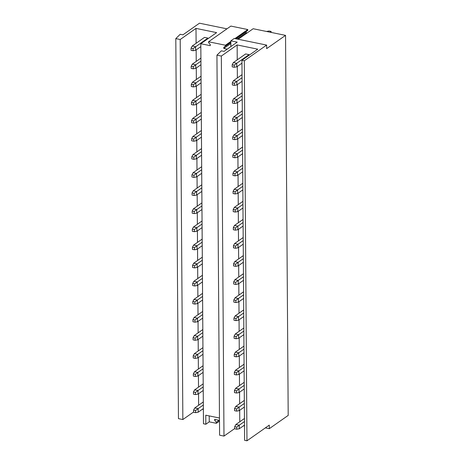 <?xml version="1.0" encoding="UTF-8"?>
<svg xmlns="http://www.w3.org/2000/svg" width="464" height="464" viewBox="0 0 464 464"><rect width="100%" height="100%" fill="white"/><g stroke="black" fill="none" stroke-linecap="round" stroke-linejoin="round"><path stroke-width="0.7" d="M226.954 28.838L199.468 23.2L182.92 34.829L180.218 34.278L175.804 38.605L180.2 39.51L196.005 28.397L216.618 32.625L200.813 43.732L210.279 45.675L210.267 44.602L208.568 42.584L208.562 41.766L230.875 26.083L247.77 29.545L247.776 30.363L246.1 31.691L246.106 32.758L237.168 39.046M230.846 43.488L223.793 48.442L227.232 49.149M246.106 32.758L247.132 32.973M208.562 41.766L225.458 45.228L225.463 46.046L223.787 47.374L223.793 48.442M247.77 29.545L234.917 38.582M230.834 41.453L225.458 45.228M247.776 30.363L235.822 38.767M230.84 42.27L225.463 46.046M246.1 31.691L235.985 38.802M230.84 42.421L223.787 47.374M200.813 43.732L203.47 423.765L205.83 424.253L205.772 415.205L219.472 418.012M196.005 28.397L196.11 43.297M196.156 49.915L196.231 61.393M196.278 68.011L196.359 79.495M196.405 86.107L196.487 97.591M196.533 104.203L196.614 115.687M196.661 122.299L196.742 133.783M196.788 140.401L196.864 151.879M196.91 158.497L196.991 169.975M197.038 176.593L197.119 188.071M197.165 194.689L197.246 206.173M197.293 212.785L197.374 224.269M197.415 230.881L197.496 242.365M197.542 248.977L197.623 260.461M197.67 267.078L197.751 278.557M197.797 285.174L197.879 296.653M197.925 303.27L198 314.749M198.047 321.366L198.128 332.85M198.174 339.462L198.256 350.946M198.302 357.558L198.383 369.042M198.43 375.654L198.511 387.138M198.557 393.756L198.633 405.234M203.365 409.399L202.443 409.207M200.837 46.626L195.634 50.28L195.611 46.713L192.229 46.023L204.502 37.398L207.884 38.089L193.082 48.598L193.094 50.733L191.069 50.321L191.052 48.181L193.082 48.598M207.889 38.761L207.884 38.089M180.2 39.51L182.851 419.543L193.592 411.991M175.804 38.605L178.46 418.638L182.851 419.543M238.194 39.254L253.164 28.727L285.54 35.368L266.649 48.645L266.626 45.083L234.25 38.448L230.828 40.849L237.179 42.154L224.054 51.382L221.351 50.825L216.937 55.152L221.334 56.057L237.139 44.944L237.243 59.844M266.626 45.083L244.313 60.767L241.947 60.279L257.752 49.172L237.139 44.944M230.828 40.849L230.869 46.591M215.545 419.578L214.641 420.21L214.635 419.392L219.489 420.39M219.089 420.303L216.346 422.234L214.641 420.21M219.495 421.092L216.352 423.301L216.346 422.234M241.947 60.279L244.603 440.313L246.964 440.8L244.313 60.767M221.334 56.057L223.984 436.09L234.726 428.539M237.29 66.462L237.365 77.946M237.411 84.558L237.493 96.042M237.539 102.654L237.62 114.138M237.667 120.75L237.748 132.234M237.794 138.852L237.875 150.33M237.922 156.948L237.997 168.426M238.044 175.044L238.125 186.522M238.171 193.14L238.252 204.624M238.299 211.236L238.38 222.72M238.426 229.332L238.502 240.816M238.548 247.428L238.629 258.912M238.676 265.53L238.757 277.008M238.803 283.626L238.885 295.104M238.931 301.722L239.012 313.2M239.059 319.818L239.134 331.302M239.18 337.914L239.262 349.398M239.308 356.01L239.389 367.494M239.436 374.112L239.517 385.59M239.563 392.208L239.644 403.686M239.685 410.304L239.766 421.782M216.937 55.152L219.594 435.186L223.984 436.09M244.499 425.946L243.577 425.755M249.017 54.636L245.636 53.946L233.363 62.57L236.744 63.266L249.017 54.636L249.023 55.309M285.54 35.368L288.196 415.402L269.306 428.678L265.362 427.872M269.306 428.678L269.277 425.117L246.964 440.8M205.83 424.253L209.252 421.846L216.352 423.301M209.252 421.846L209.212 415.906M192.229 46.023L191.052 48.181M195.634 50.28L193.094 50.733M241.97 63.174L236.768 66.828L236.744 63.266L234.216 65.146L234.227 67.28L232.203 66.868L232.186 64.728L234.216 65.146M236.768 66.828L234.227 67.28M233.363 62.57L232.186 64.728M271.115 32.41L271.109 31.419L269.079 31.001L266.539 31.459L269.903 32.161M271.109 31.419L269.92 32.149M191.18 66.277L191.197 68.417L193.221 68.829L193.21 66.694L191.18 66.277L192.357 64.119L195.738 64.815L193.21 66.694M200.935 61.161L195.738 64.815L195.762 68.376L193.221 68.829M200.958 64.722L195.762 68.376M200.912 58.104L192.357 64.119M242.092 81.27L236.895 84.924L236.872 81.362L242.069 77.708M233.491 80.666L232.313 82.824L232.331 84.964L234.355 85.382L234.343 83.242L236.872 81.362L233.491 80.666L242.046 74.652M232.313 82.824L234.343 83.242M236.895 84.924L234.355 85.382M191.307 84.373L191.319 86.513L193.349 86.93L193.331 84.79L191.307 84.373L192.485 82.215L195.866 82.911L193.331 84.79M201.063 79.257L195.866 82.911L195.889 86.472L193.349 86.93M201.086 82.818L195.889 86.472M201.04 76.2L192.485 82.215M242.22 99.366L237.023 103.02L237 99.458L242.196 95.804M233.618 98.762L232.441 100.926L232.452 103.06L234.482 103.478L234.465 101.338L237 99.458L233.618 98.762L242.173 92.748M232.441 100.926L234.465 101.338M237.023 103.02L234.482 103.478M191.435 102.469L191.446 104.609L193.476 105.026L193.459 102.886L191.435 102.469L192.612 100.311L195.988 101.007L193.459 102.886M201.19 97.353L195.988 101.007L196.017 104.568L193.476 105.026M201.214 100.914L196.017 104.568M201.167 94.296L192.612 100.311M242.347 117.462L237.15 121.116L237.121 117.554L242.324 113.9M233.746 116.864L232.568 119.022L232.58 121.156L234.61 121.574L234.593 119.434L237.121 117.554L233.746 116.864L242.301 110.85M232.568 119.022L234.593 119.434M237.15 121.116L234.61 121.574M191.557 120.57L191.574 122.705L193.604 123.122L193.587 120.982L191.557 120.57L192.74 118.413L196.115 119.103L193.587 120.982M201.312 115.449L196.115 119.103L196.139 122.664L193.604 123.122M201.341 119.01L196.139 122.664M201.295 112.398L192.74 118.413M242.475 135.558L237.272 139.212L237.249 135.65L242.446 131.996M233.868 134.96L232.69 137.118L232.708 139.252L234.732 139.67L234.72 137.53L237.249 135.65L233.868 134.96L242.428 128.946M232.69 137.118L234.72 137.53M237.272 139.212L234.732 139.67M191.684 138.666L191.702 140.801L193.726 141.218L193.714 139.078L191.684 138.666L192.862 136.509L196.243 137.199L193.714 139.078M201.44 133.545L196.243 137.199L196.266 140.76L193.726 141.218M201.469 137.106L196.266 140.76M201.422 130.494L192.862 136.509M242.602 153.659L237.4 157.313L237.377 153.746L242.573 150.092M233.995 153.056L232.818 155.214L232.835 157.348L234.859 157.766L234.848 155.631L237.377 153.746L233.995 153.056L242.556 147.042M232.818 155.214L234.848 155.631M237.4 157.313L234.859 157.766M191.812 156.762L191.823 158.897L193.853 159.314L193.842 157.18L191.812 156.762L192.989 154.605L196.371 155.295L193.842 157.18M201.567 151.641L196.371 155.295L196.394 158.856L193.853 159.314M201.591 155.202L196.394 158.856M201.544 148.59L192.989 154.605M242.724 171.755L237.527 175.409L237.504 171.842L242.701 168.188M234.123 171.152L232.945 173.31L232.957 175.45L234.987 175.862L234.97 173.727L237.504 171.842L234.123 171.152L242.678 165.138M232.945 173.31L234.97 173.727M237.527 175.409L234.987 175.862M191.939 174.858L191.951 176.999L193.981 177.41L193.964 175.276L191.939 174.858L193.117 172.701L196.498 173.391L193.964 175.276M201.695 169.737L196.498 173.391L196.521 176.958L193.981 177.41M201.718 173.304L196.521 176.958M201.672 166.686L193.117 172.701M242.852 189.851L237.655 193.505L237.626 189.944L242.829 186.29M234.25 189.248L233.073 191.406L233.085 193.546L235.115 193.958L235.097 191.823L237.626 189.944L234.25 189.248L242.805 183.234M233.073 191.406L235.097 191.823M237.655 193.505L235.115 193.958M192.061 192.954L192.079 195.095L194.109 195.506L194.091 193.372L192.061 192.954L193.244 190.797L196.62 191.493L194.091 193.372M201.823 187.839L196.62 191.493L196.649 195.054L194.109 195.506M201.846 191.4L196.649 195.054M201.799 184.782L193.244 190.797M242.979 207.947L237.783 211.601L237.754 208.04L242.956 204.386M234.378 207.344L233.195 209.502L233.212 211.642L235.242 212.06L235.225 209.919L237.754 208.04L234.378 207.344L242.933 201.33M233.195 209.502L235.225 209.919M237.783 211.601L235.242 212.06M192.189 211.05L192.206 213.191L194.23 213.608L194.219 211.468L192.189 211.05L193.366 208.893L196.748 209.589L194.219 211.468M201.944 205.935L196.748 209.589L196.771 213.15L194.23 213.608M201.973 209.496L196.771 213.15M201.927 202.878L193.366 208.893M243.107 226.043L237.904 229.697L237.881 226.136L243.078 222.482M234.5 225.44L233.322 227.604L233.34 229.738L235.364 230.156L235.352 228.015L237.881 226.136L234.5 225.44L243.061 219.426M233.322 227.604L235.352 228.015M237.904 229.697L235.364 230.156M192.316 229.146L192.334 231.287L194.358 231.704L194.346 229.564L192.316 229.146L193.494 226.989L196.875 227.685L194.346 229.564M202.072 224.031L196.875 227.685L196.898 231.246L194.358 231.704M202.095 227.592L196.898 231.246M202.055 220.974L193.494 226.989M243.229 244.139L238.032 247.793L238.009 244.232L243.206 240.578M234.627 243.542L233.45 245.7L233.467 247.834L235.492 248.252L235.48 246.111L238.009 244.232L234.627 243.542L243.182 237.527M233.45 245.7L235.48 246.111M238.032 247.793L235.492 248.252M192.444 247.248L192.456 249.383L194.486 249.8L194.468 247.66L192.444 247.248L193.621 245.091L197.003 245.781L194.468 247.66M202.2 242.127L197.003 245.781L197.026 249.342L194.486 249.8M202.223 245.688L197.026 249.342M202.176 239.076L193.621 245.091M243.356 262.235L238.16 265.889L238.136 262.328L243.333 258.674M234.755 261.638L233.578 263.796L233.589 265.93L235.619 266.348L235.602 264.207L238.136 262.328L234.755 261.638L243.31 255.623M233.578 263.796L235.602 264.207M238.16 265.889L235.619 266.348M192.572 265.344L192.583 267.479L194.613 267.896L194.596 265.756L192.572 265.344L193.749 263.187L197.125 263.877L194.596 265.756M202.327 260.223L197.125 263.877L197.154 267.438L194.613 267.896M202.35 263.784L197.154 267.438M202.304 257.172L193.749 263.187M243.484 280.337L238.287 283.991L238.258 280.424L243.461 276.77M234.883 279.734L233.705 281.892L233.717 284.026L235.747 284.444L235.729 282.309L238.258 280.424L234.883 279.734L243.438 273.719M233.705 281.892L235.729 282.309M238.287 283.991L235.747 284.444M192.693 283.44L192.711 285.575L194.741 285.992L194.723 283.858L192.693 283.44L193.877 281.283L197.252 281.973L194.723 283.858M202.455 278.319L197.252 281.973L197.281 285.54L194.741 285.992M202.478 281.88L197.281 285.54M202.432 275.268L193.877 281.283M243.612 298.433L238.409 302.087L238.386 298.52L243.583 294.866M235.01 297.83L233.827 299.988L233.844 302.128L235.874 302.54L235.857 300.405L238.386 298.52L235.01 297.83L243.565 291.815M233.827 299.988L235.857 300.405M238.409 302.087L235.874 302.54M192.821 301.536L192.838 303.676L194.863 304.088L194.851 301.954L192.821 301.536L193.998 299.379L197.38 300.069L194.851 301.954M202.577 296.415L197.38 300.069L197.403 303.636L194.863 304.088M202.606 299.982L197.403 303.636M202.559 293.364L193.998 299.379M243.739 316.529L238.537 320.183L238.513 316.622L243.71 312.968M235.132 315.926L233.955 318.084L233.972 320.224L235.996 320.636L235.985 318.501L238.513 316.622L235.132 315.926L243.693 309.911M233.955 318.084L235.985 318.501M238.537 320.183L235.996 320.636M192.949 319.632L192.966 321.772L194.99 322.184L194.979 320.05L192.949 319.632L194.126 317.475L197.507 318.171L194.979 320.05M202.704 314.517L197.507 318.171L197.531 321.732L194.99 322.184M202.727 318.078L197.531 321.732M202.681 311.46L194.126 317.475M243.861 334.625L238.664 338.279L238.641 334.718L243.838 331.064M235.26 334.022L234.082 336.18L234.094 338.32L236.124 338.737L236.112 336.597L238.641 334.718L235.26 334.022L243.815 328.007M234.082 336.18L236.112 336.597M238.664 338.279L236.124 338.737M193.076 337.728L193.088 339.868L195.118 340.286L195.1 338.146L193.076 337.728L194.254 335.571L197.635 336.267L195.1 338.146M202.832 332.613L197.635 336.267L197.658 339.828L195.118 340.286M202.855 336.174L197.658 339.828M202.809 329.556L194.254 335.571M243.989 352.721L238.792 356.375L238.769 352.814L243.965 349.16M235.387 352.118L234.21 354.281L234.221 356.416L236.251 356.833L236.234 354.693L238.769 352.814L235.387 352.118L243.942 346.103M234.21 354.281L236.234 354.693M238.792 356.375L236.251 356.833M193.204 355.824L193.215 357.964L195.245 358.382L195.228 356.242L193.204 355.824L194.381 353.667L197.757 354.363L195.228 356.242M202.959 350.709L197.757 354.363L197.786 357.924L195.245 358.382M202.983 354.27L197.786 357.924M202.936 347.652L194.381 353.667M244.116 370.817L238.919 374.471L238.89 370.91L244.093 367.256M235.515 370.22L234.332 372.377L234.349 374.512L236.379 374.929L236.362 372.789L238.89 370.91L235.515 370.22L244.07 364.205M234.332 372.377L236.362 372.789M238.919 374.471L236.379 374.929M193.326 373.926L193.343 376.06L195.367 376.478L195.356 374.338L193.326 373.926L194.503 371.768L197.884 372.459L195.356 374.338M203.081 368.805L197.884 372.459L197.908 376.02L195.367 376.478M203.11 372.366L197.908 376.02M203.064 365.754L194.503 371.768M244.244 388.913L239.041 392.567L239.018 389.006L244.215 385.352M235.637 388.316L234.459 390.473L234.477 392.608L236.501 393.025L236.489 390.885L239.018 389.006L235.637 388.316L244.197 382.301M234.459 390.473L236.489 390.885M239.041 392.567L236.501 393.025M193.453 392.022L193.471 394.156L195.495 394.574L195.483 392.434L193.453 392.022L194.631 389.864L198.012 390.555L195.483 392.434M203.209 386.901L198.012 390.555L198.035 394.116L195.495 394.574M203.238 390.462L198.035 394.116M203.191 383.85L194.631 389.864M244.366 407.015L239.169 410.669L239.146 407.102L244.342 403.448M235.764 406.412L234.587 408.569L234.604 410.704L236.628 411.121L236.617 408.987L239.146 407.102L235.764 406.412L244.325 400.397M234.587 408.569L236.617 408.987M239.169 410.669L236.628 411.121M193.581 410.118L193.592 412.252L195.622 412.67L195.605 410.536L193.581 410.118L194.758 407.96L198.14 408.651L195.605 410.536M203.336 404.997L198.14 408.651L198.163 412.218L195.622 412.67M203.36 408.558L198.163 412.218M203.313 401.946L194.758 407.96M244.493 425.111L239.296 428.765L239.273 425.198L244.47 421.544M235.892 424.508L234.714 426.665L234.726 428.806L236.756 429.217L236.739 427.083L239.273 425.198L235.892 424.508L244.447 418.493M234.714 426.665L236.739 427.083M239.296 428.765L236.756 429.217"/></g></svg>
